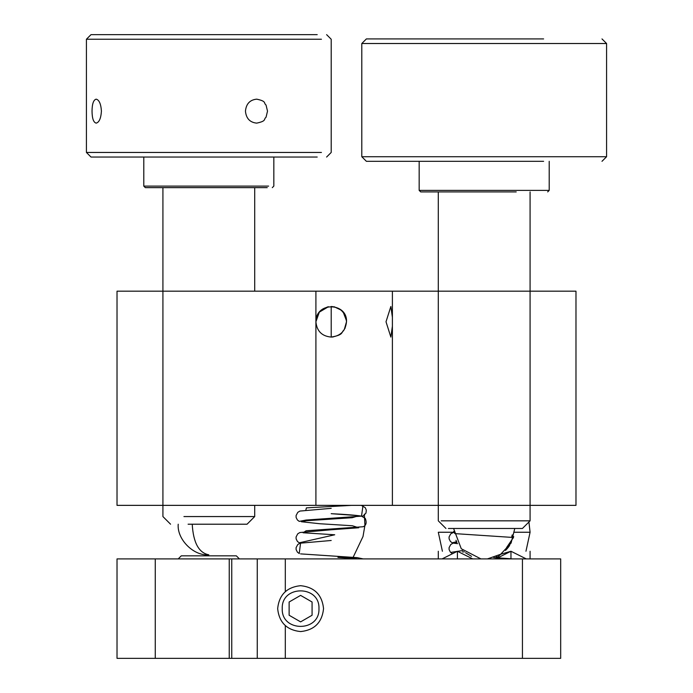 <?xml version="1.0" encoding="UTF-8"?>
<svg xmlns="http://www.w3.org/2000/svg" width="693" height="693" viewBox="0 0 693 693"><rect width="100%" height="100%" fill="white"/><g stroke="black" fill="none" stroke-linecap="round" stroke-linejoin="round"><path stroke-width="1.04" d="M178.214 558.904L181.271 555.847L236.348 555.847L239.406 558.904M236.348 555.847L181.271 555.847M480.925 558.904L461.269 548.752L453.594 528.482M530.084 191.909L530.084 291.181L117.022 291.181L117.022 505.362L530.084 505.362L530.084 520.833L441.207 520.833M448.371 528.482L522.435 528.482L530.084 520.833M331.107 529.773L358.723 527.763L352.365 525.753L319.854 523.743L301.342 521.734L306.349 520.729L352.217 517.714L358.801 515.705L331.306 513.695M363.028 505.362L361.633 515.271M361.27 505.362L365.254 507.666L366.311 510.152L365.973 513.089L363.167 516.025L306.098 520.045L299.237 521.387L297.41 519.993L296.136 517.524L296.084 515.557L297.773 512.344L299.913 511.07L331.202 508.333M331.202 513.686C346.266 514.423 356.349 515.237 361.451 516.12L365.254 518.39C366.9 522.591 366.207 525.381 363.167 526.741L306.124 530.76L303.066 532.77L334.728 534.779L299.237 542.827L297.418 541.45L296.128 538.911L296.084 536.954L297.756 533.801L299.878 532.527L331.202 529.773M300.554 543.165L299.237 553.542L297.427 552.174L296.128 549.636L296.093 547.669L297.756 544.525L299.974 543.208L331.202 540.488M300.554 553.88L357.285 557.648L363.158 558.904M351.585 505.362L306.419 507.874L305.769 510.377M364.336 514.163L364.925 525.346L363.002 536.538L352.373 558.904M356.592 558.61L337.907 557.406M453.724 531.358L453.854 532.493M513.695 536.581L513.262 538.028M456.6 541.718L452.226 542.818L450.407 541.45L449.116 538.911L449.073 536.954L450.745 533.801L453.82 532.233M453.543 543.156L457.614 543.659M508.705 546.794L506.557 549.367M464.388 551.81L462.474 551.94M496.067 556.678L497.531 556.765M512.196 534.927L511.711 536.997M455.968 540.306L456.93 542.385L452.962 543.208L450.745 544.525L449.081 547.669L449.116 549.636L450.407 552.174L452.226 553.542M509.658 545.434L507.735 548.033M462.941 550.502L451.022 552.364M512.525 558.904L493.719 557.562M471.543 556.349L465.549 552.745M505.509 550.433L507.952 547.756M506.531 547.643L513.4 537.577M511.607 537.37L454.989 533.627L453.837 532.389M333.246 336.945L331.202 337.075C344.213 334.849 340.904 332.25 344.204 329.833L346.5 321.777L345.036 328.326M328.439 306.73L319.334 312.127L315.904 321.777C316.822 331.141 321.924 336.244 331.202 337.075L331.202 306.479C340.428 307.449 345.53 312.552 346.5 321.777C347.548 302.607 315.913 301.152 315.904 321.777L319.075 312.422M322.791 308.974L327.962 306.808M334.104 306.739L341.147 310.1M343.304 312.361L346.457 320.625M392.394 326.221L390.861 337.075L386.01 321.777L390.861 306.479L392.394 317.333M575.978 291.181L575.978 505.362L530.084 505.362L530.084 291.181L575.978 291.181M392.394 291.181L392.394 505.362M530.084 558.904L530.084 551.256M438.297 551.256L438.297 558.904M487.448 558.904L500.658 554.27L495.66 558.904L510.966 551.256L526.264 558.904L510.966 551.256L500.675 554.261L511.079 543.078L514.786 528.482M457.415 558.904L457.415 551.256L442.117 558.904M457.415 551.256L472.713 558.904M346.5 321.777C345.53 331.003 340.428 336.105 331.202 337.075M346.483 321.058L345.824 317.281M257.259 658.35L257.259 558.904L229.236 558.904L229.236 658.35L522.435 658.35L522.435 558.904L560.68 558.904L560.68 658.35L522.435 658.35M257.259 558.904L522.435 558.904M229.236 658.35L117.022 658.35L117.022 558.904L229.236 558.904M231.757 558.904L231.757 658.35M300.606 621.881L312.075 615.254L312.075 602L300.606 595.382L289.128 602L289.128 615.254L300.606 621.881M300.606 585.68C314.44 587.144 322.089 594.793 323.553 608.627C322.089 622.47 314.44 630.119 300.606 631.574C286.763 630.119 279.114 622.47 277.659 608.627C279.114 594.793 286.763 587.144 300.606 585.68M318.962 608.627C319.967 632.302 281.237 632.302 282.242 608.627C281.237 584.953 319.967 584.953 318.962 608.627M321.439 39.241L86.417 39.241L91.008 34.65L317.212 34.65M267.515 111.14L266.034 105.015C263.34 103.014 267.013 101.351 256.713 99.16C249.913 99.844 246.162 103.837 245.452 111.14C246.162 118.451 249.913 122.444 256.713 123.129C267.013 120.937 263.34 119.274 266.034 117.273L267.515 111.14M101.421 111.14C100.935 103.933 99.186 99.931 96.18 99.16C93.503 99.844 92.126 103.837 92.03 111.14C92.126 118.451 93.503 122.444 96.18 123.129C99.186 122.358 100.935 118.356 101.421 111.14M267.238 187.638L145.322 187.638L143.789 186.105L268.641 186.105M86.417 39.241L86.417 152.451L321.439 152.451M86.417 152.451L91.008 157.042L317.212 157.042M543.615 161.313L366.389 161.313L361.798 156.722L361.798 43.512L366.389 38.921L543.615 38.921M516.216 191.909L420.703 191.909L419.17 190.384L419.17 161.313M549.211 161.313L549.211 190.384L419.17 190.384M361.798 43.512L606.583 43.512L606.583 156.722L601.992 161.313M361.798 156.722L606.583 156.722M192.23 524.211C193.286 542.662 198.813 552.867 208.81 554.807C193.676 556.176 176.845 539.353 178.214 524.211M188.089 524.211L247.054 524.211L254.703 516.562L183.94 516.562M315.904 291.181L315.904 505.362M438.297 191.909L438.297 520.833L445.945 528.482M162.916 187.638L162.916 516.562L170.565 524.211M528.924 521.994L530.084 532.25L514.553 532.25M453.82 532.25L438.297 532.25L442.411 551.256M510.966 558.904L510.966 551.256M155.267 658.35L155.267 558.904M285.308 625.736L285.308 658.35M285.308 558.904L285.308 591.527M530.084 532.25L525.961 551.256M272.297 187.638L273.83 186.105L273.83 157.042M143.789 157.042L143.789 186.105M326.611 157.042L331.202 152.451L331.202 39.241L326.611 34.65M549.211 190.384L547.678 191.909M601.992 38.921L606.583 43.512M254.703 516.562L254.703 505.362M254.703 291.181L254.703 187.638"/></g></svg>
